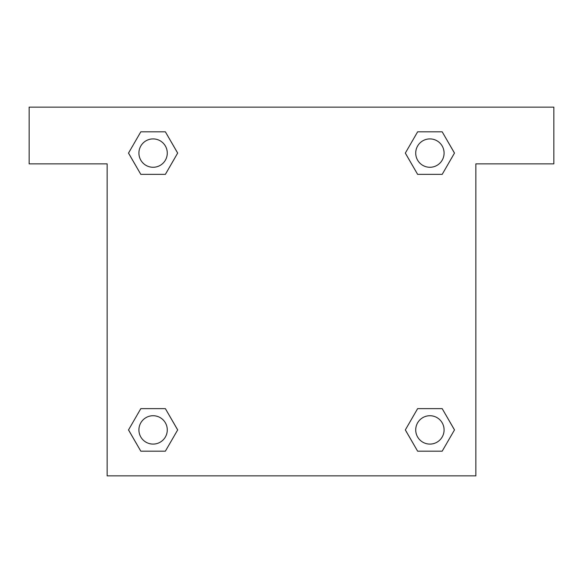 <?xml version="1.0" encoding="UTF-8"?>
<svg xmlns="http://www.w3.org/2000/svg" width="583" height="583" viewBox="0 0 583 583"><rect width="100%" height="100%" fill="white"/><g stroke="black" fill="none" stroke-linecap="round" stroke-linejoin="round"><path stroke-width="0.87" d="M424.548 174.361L442.191 174.361L417.625 174.361L405.316 153.11L417.625 131.824L442.191 131.824L454.47 153.096L442.191 174.361L417.625 174.361L424.548 174.361L417.625 174.361L408.18 158.051A177.261 177.261 0 0 1 408.238 158.102M417.625 451.176L442.191 451.176L417.625 451.176L405.345 429.904L417.625 408.639L442.191 408.639L454.5 429.89L442.191 451.176L417.625 451.176L405.316 429.926M158.452 174.361L140.809 174.361L165.375 174.361L140.809 174.361L128.5 153.11L140.809 131.824L165.375 131.824L177.655 153.096L165.375 174.361L158.452 174.361L165.375 174.361L174.82 158.051M158.452 408.639L140.809 408.639L165.375 408.639L177.684 429.89L165.375 451.176L140.809 451.176L128.53 429.904L140.809 408.639L165.375 408.639L158.452 408.639L165.375 408.639L174.82 424.949A177.261 177.261 0 0 1 174.762 424.898M553.85 107.148L29.15 107.148L29.15 163.867L107.148 163.867L107.148 475.852L475.852 475.852L475.852 163.867L553.85 163.867L553.85 107.148M165.375 131.824L140.809 131.824L165.375 131.824L177.684 153.074M140.809 451.176L165.375 451.176L140.809 451.176L128.5 429.926M442.191 131.824L417.625 131.824L442.191 131.824L454.5 153.074M442.191 408.639L417.625 408.639L442.191 408.639L454.47 429.904M444.086 429.904A14.181 14.181 0 0 0 422.813 417.625A14.181 14.181 0 0 0 422.813 442.191A14.181 14.181 0 0 0 444.086 429.904M165.375 408.639L177.655 429.904M167.277 429.904A14.181 14.181 0 0 0 146.005 417.625A14.181 14.181 0 0 0 146.005 442.191A14.181 14.181 0 0 0 167.277 429.904M417.625 174.361L405.345 153.096M444.086 153.096A14.181 14.181 0 0 0 422.813 140.809A14.181 14.181 0 0 0 422.813 165.375A14.181 14.181 0 0 0 444.086 153.096M140.809 174.361L128.53 153.096M167.277 153.096A14.181 14.181 0 0 0 146.005 140.809A14.181 14.181 0 0 0 146.005 165.375A14.181 14.181 0 0 0 167.277 153.096M417.625 408.639L424.548 408.639"/></g></svg>
